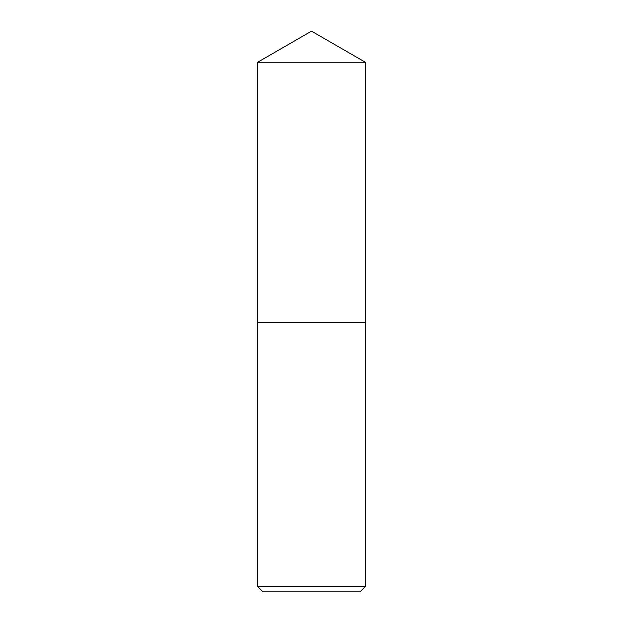 <?xml version="1.0" encoding="UTF-8"?>
<svg xmlns="http://www.w3.org/2000/svg" width="623" height="623" viewBox="0 0 623 623"><rect width="100%" height="100%" fill="white"/><g stroke="black" fill="none" stroke-linecap="round" stroke-linejoin="round"><path stroke-width="0.93" d="M365.413 62.277L257.587 62.277L311.5 31.15L365.413 62.284L257.587 62.284L365.413 62.284L257.587 62.284L311.5 31.15L365.413 62.277M365.413 62.284L257.587 62.284L365.413 62.284L365.413 322.286L257.587 322.286L257.587 62.284L257.587 322.286L365.413 322.286L365.413 586.461L257.587 586.461L257.587 322.286L257.587 586.461L262.976 591.85L360.024 591.85L365.413 586.461L257.587 586.461L262.976 591.85L360.024 591.85L365.413 586.461L365.413 62.284"/></g></svg>
